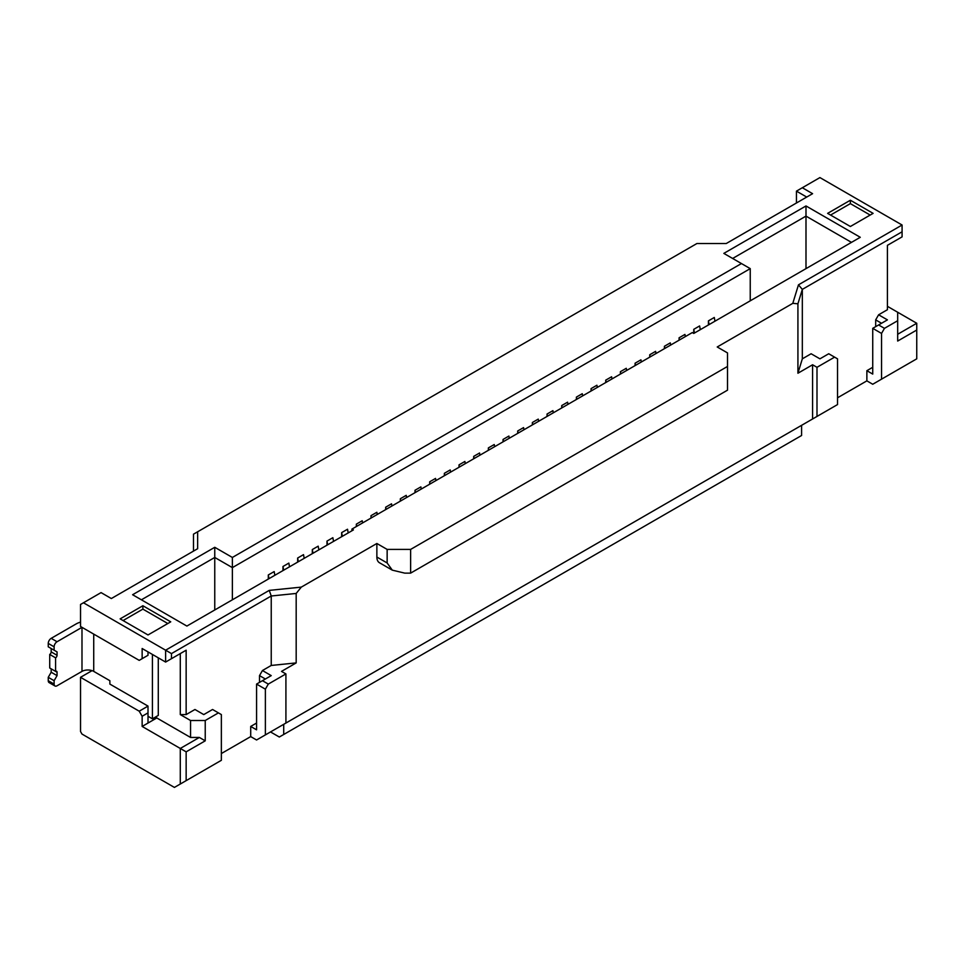 <?xml version="1.0" encoding="UTF-8"?>
<svg xmlns="http://www.w3.org/2000/svg" width="965" height="965" viewBox="0 0 965 965"><rect width="100%" height="100%" fill="white"/><g stroke="black" fill="none" stroke-linecap="round" stroke-linejoin="round"><path stroke-width="1.45" d="M348.196 532.933L347.533 529.23L341.658 532.62L341.658 536.709M342.334 536.323L341.658 532.62M232.372 599.808L232.372 567.625L750.239 268.632L750.239 300.815M421.271 489.05L420.885 486.879L415.01 490.268L415.01 492.669M494.623 446.699L494.237 444.527L488.362 447.917L488.362 450.317M362.587 522.933L362.201 520.75L356.338 524.14L356.338 526.54M582.655 395.879L582.257 393.708L576.394 397.098L576.394 399.498M304.192 558.349L303.517 554.634L297.654 558.023L297.654 562.113M538.639 421.295L538.253 419.112L532.378 422.501L532.378 424.902M700.288 329.656L699.625 325.941L693.763 329.33L693.763 333.432L860.273 237.293L805.992 205.955L723.834 253.385L750.239 268.632M670.675 345.06L670.289 342.889L664.415 346.278L664.415 348.679M553.307 412.815L552.921 410.644L547.046 414.033L547.046 416.434M289.512 566.817L288.849 563.102L282.974 566.491L282.974 570.592M567.987 404.347L567.589 402.176L561.726 405.565L561.726 407.966M377.267 514.454L376.869 512.282L371.006 515.672L371.006 518.072M641.339 361.996L640.941 359.824L635.079 363.214L635.079 365.614M435.951 480.582L435.553 478.411L429.69 481.788L429.69 484.189M406.603 497.518L406.217 495.347L400.342 498.736L400.342 501.137M626.659 370.464L626.273 368.292L620.399 371.682L620.399 374.082M656.007 353.528L655.609 351.356L649.747 354.746L649.747 357.147M611.991 378.943L611.605 376.76L605.731 380.15L605.731 382.55M333.528 541.401L332.865 537.698L326.99 541.088L326.99 545.177M391.935 505.986L391.537 503.814L385.674 507.204L385.674 509.604M597.323 387.411L596.925 385.24L591.062 388.63L591.062 391.018M318.86 549.869L318.185 546.166L312.322 549.555L312.322 553.645M274.844 575.285L274.181 571.582L268.306 574.959L268.306 579.06M685.343 336.592L684.957 334.421L679.083 337.798L679.083 340.199M509.303 438.231L508.905 436.059L503.042 439.449L503.042 441.837M714.969 321.188L714.293 317.473L708.431 320.863L708.431 324.952M465.287 463.634L464.901 461.463L459.026 464.853L459.026 467.253M523.971 429.763L523.573 427.592L517.71 430.969L517.71 433.369M479.955 455.166L479.569 452.995L473.694 456.385L473.694 458.785M450.619 472.114L450.221 469.931L444.358 473.32L444.358 475.721M415.408 492.44L415.01 490.268M488.76 450.088L488.362 447.917M356.724 526.311L356.338 524.14M576.781 399.269L576.394 397.098M298.318 561.726L297.654 558.023M532.777 424.672L532.378 422.501M694.426 333.046L693.763 329.33M664.813 348.449L664.415 346.278M547.444 416.205L547.046 414.033M283.65 570.206L282.974 566.491M562.113 407.737L561.726 405.565M371.392 517.843L371.006 515.672M635.465 365.385L635.079 363.214M430.076 483.972L429.69 481.788M400.342 498.736L400.74 500.907M620.399 371.682L620.797 373.853M650.133 356.917L649.747 354.746M606.129 382.333L605.731 380.15M327.654 544.791L326.99 541.088M386.06 509.375L385.674 507.204M591.448 390.801L591.062 388.63M312.986 553.259L312.322 549.555M268.982 578.674L268.306 574.959M679.481 339.982L679.083 337.798M503.428 441.62L503.042 439.449M709.094 324.566L708.431 320.863M459.424 467.024L459.026 464.853M518.096 433.152L517.71 430.969M474.092 458.556L473.694 456.385M444.744 475.492L444.358 473.32M214.761 609.976L214.761 557.456L232.372 567.625L232.372 557.456L741.434 263.554M283.71 734.486L801.589 435.492L801.589 425.324L283.71 724.317L283.71 734.486L279.307 737.019L270.514 731.94M141.409 599.808L214.761 557.456L214.761 547.3L232.372 557.456M693.763 333.432L692.291 332.575L351.935 529.085L351.935 530.774M732.628 258.463L805.992 216.112L805.992 268.632M376.869 543.488L301.297 587.118L269.235 590.387L165.618 650.205L83.46 602.775L101.06 592.606L111.337 598.541L197.644 548.711L197.644 531.775L696.947 243.506L726.283 243.506L812.59 193.675L802.325 187.741L819.924 177.584L902.082 225.014L798.465 284.832L792.796 303.348L717.224 346.978L727.501 352.913L727.501 366.459L410.62 549.411L387.146 549.411L376.869 543.488L376.869 557.034A12.449 7.189 120 0 0 379.45 562.74L392.297 570.146L404.745 573.126L410.62 573.126L410.62 549.411M873.108 213.362L850.37 200.238L827.62 213.362L850.37 226.498L873.108 213.362M170.745 621.834L142.88 605.743L120.13 618.867L148.007 634.958L170.745 621.834M214.761 547.3L132.603 594.73L186.884 626.068L353.395 529.93L351.935 529.085M285.917 673.92L281.515 671.387L296.183 662.907L271.237 665.452L262.444 670.53L271.237 675.621L262.444 680.699L268.306 684.089L285.917 673.92L285.917 723.05L256.569 739.986L250.707 736.597L221.359 753.544M92.073 670.639L80.529 677.309L80.529 731.518L81.989 734.063L174.412 787.416L221.359 760.311L221.359 714.582L212.565 709.492L203.76 714.582L194.954 709.492L186.149 714.582L186.149 650.205L165.618 662.062L142.145 648.516L142.145 658.673L139.213 660.374L80.529 626.49L80.529 604.464L83.46 602.775M881.54 379.173L881.54 333.432L884.471 328.341L897.679 320.718L897.679 312.25L916.75 323.263L916.75 358.835L872.734 384.251L866.872 380.861L837.524 397.797M805.992 205.955L805.992 216.112L851.468 242.372M850.37 200.238L850.37 203.627L830.563 215.062M870.177 215.062L850.37 203.627M142.88 605.743L142.88 609.12L123.074 620.555M167.814 623.523L142.88 609.12M271.237 665.452L271.237 595.996L269.235 590.387M165.618 662.062L165.618 650.205L171.481 653.595L271.237 595.996L296.183 593.451L301.297 587.118M792.796 303.348L797.922 303.782L797.922 373.238L812.59 364.77L812.59 418.979L281.515 725.596M296.183 662.907L296.183 593.451M376.869 557.034L387.146 562.969L387.146 549.411M387.146 562.969L392.297 570.146M727.501 366.459L727.501 390.174L410.62 573.126M798.465 284.832L802.325 289.379L797.922 303.782M902.082 225.014L902.082 231.793L802.325 289.379L802.325 358.835L797.922 373.238M802.325 187.741L796.451 191.13L796.451 202.988M806.716 197.065L796.451 191.13M197.644 531.775L193.495 534.164L193.495 551.111M80.529 677.309L139.213 711.193L142.145 716.271L142.145 726.44L180.286 748.454L180.286 784.038M812.59 364.77L816.993 367.303L834.592 357.147L837.524 358.835L837.524 404.576L812.59 418.979M816.993 367.303L816.993 416.434M834.592 357.147L828.73 353.757L819.924 358.835L811.119 353.757L802.325 358.835M902.082 231.793L902.082 236.871L887.414 245.339L887.414 309.717L878.608 314.795L875.677 319.873L875.677 326.653M866.872 380.861L866.872 370.693L872.734 374.082L872.734 328.341L881.54 333.432M872.734 367.303L866.872 370.693M186.149 714.582L180.286 714.582L180.286 653.595L186.149 650.205M171.481 653.595L171.481 658.673M148.007 651.894L148.007 655.283L142.145 658.673M250.707 736.597L250.707 726.44L256.569 729.829L256.569 684.089L265.375 689.167L268.306 684.089M256.569 723.05L250.707 726.44M262.444 670.53L259.513 675.621L259.513 682.388M142.145 716.271L148.007 712.882L148.007 723.05L156.812 717.972L190.551 737.453L199.357 737.453L180.286 748.454L186.149 751.844L186.149 780.649M186.149 751.844L205.231 740.831L205.231 720.505L218.428 712.882M148.007 723.05L142.145 726.44M139.213 711.193L148.007 706.103L148.007 712.882M81.989 671.387L81.989 627.334L57.056 641.737A4.149 2.4 120 0 0 54.112 646.815L54.112 650.205L57.056 651.894L57.056 655.283A2.075 1.194 -60 0 1 55.584 657.828L55.584 671.387A2.075 1.194 -60 0 1 56.621 671.278A2.075 1.194 -60 0 1 57.056 672.231L57.056 675.621L54.112 680.699L54.112 684.089A4.149 2.4 120 0 0 54.981 685.982A4.149 2.4 120 0 0 57.056 685.777L81.989 671.387A8.299 4.789 180 0 1 93.726 671.387L109.865 680.699L109.865 684.089L148.007 706.103M897.679 334.276L916.75 323.263M897.679 320.718L897.679 341.055L916.75 330.042M262.444 680.699L256.569 684.089M265.375 678.998L259.513 675.621M265.375 734.908L265.375 689.167M881.54 323.263L875.677 319.873M878.608 314.795L887.414 319.873L878.608 324.964L884.471 328.341M887.414 309.717L887.414 306.327L897.679 312.25M180.286 714.582L190.551 720.505L205.231 720.505M199.357 737.453L205.231 740.831M190.551 737.453L190.551 720.505M156.077 716.693L156.812 717.972M878.608 324.964L872.734 328.341M57.056 641.737L51.181 638.348L76.126 623.945A16.598 9.578 180 0 1 80.529 622.123M148.007 716.271L152.41 718.816L158.284 715.427L158.284 657.828M57.056 672.231L51.181 668.841L51.181 672.231L48.25 677.309L48.25 680.699A4.149 2.4 120 0 0 49.106 682.593L54.981 685.982M57.056 651.894L51.181 648.516L51.181 651.894A2.075 1.194 -60 0 1 49.722 654.439L49.722 667.997L55.584 671.387M51.181 638.348A4.149 2.4 120 0 0 48.25 643.426L48.25 646.815L54.112 650.205M152.41 654.439L152.41 718.816M54.112 680.699L48.25 677.309M51.181 672.231L57.056 675.621M49.722 654.439L55.584 657.828M54.112 646.815L48.25 643.426M93.726 634.114L93.726 671.387M48.25 680.699L54.112 684.089M57.056 655.283L51.181 651.894"/></g></svg>
